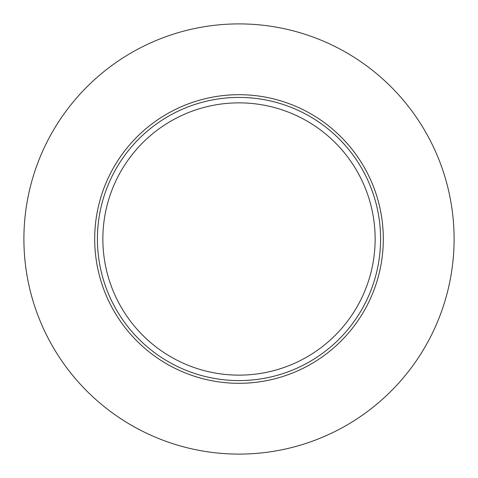 <?xml version="1.0" encoding="UTF-8"?>
<svg xmlns="http://www.w3.org/2000/svg" width="478" height="478" viewBox="0 0 478 478"><rect width="100%" height="100%" fill="white"/><g stroke="black" fill="none" stroke-linecap="round" stroke-linejoin="round"><path stroke-width="0.36" stroke-dasharray="2.39 1.79" d="M239 375.14A136.14 136.14 0 0 0 375.14 239A136.14 136.14 0 0 0 239 102.86A136.14 136.14 0 0 0 102.86 239A136.14 136.14 0 0 0 239 375.14A136.14 136.14 0 0 1 102.86 239A136.14 136.14 0 0 1 239 102.86M239 97.416A141.584 141.584 0 0 0 97.416 239A141.584 141.584 0 0 0 239 380.584A141.584 141.584 0 0 0 380.584 239A141.584 141.584 0 0 0 239 97.416A141.584 141.584 0 0 0 97.416 239A141.584 141.584 0 0 0 239 380.584A141.584 141.584 0 0 0 380.584 239A141.584 141.584 0 0 0 239 97.416A141.584 141.584 0 0 1 380.584 239A141.584 141.584 0 0 1 239 380.584M239 454.1A215.1 215.1 0 0 0 454.1 239A215.1 215.1 0 0 0 239 23.9A215.1 215.1 0 0 0 23.9 239A215.1 215.1 0 0 0 239 454.1"/><path stroke-width="0.72" d="M239 102.86A136.14 136.14 0 0 0 102.86 239A136.14 136.14 0 0 0 239 375.14A136.14 136.14 0 0 0 375.14 239A136.14 136.14 0 0 0 239 102.86M239 380.584A141.584 141.584 0 0 0 380.584 239A141.584 141.584 0 0 0 239 97.416A141.584 141.584 0 0 0 97.416 239A141.584 141.584 0 0 0 239 380.584M239 454.1A215.1 215.1 0 0 0 454.1 239A215.1 215.1 0 0 0 239 23.9A215.1 215.1 0 0 0 23.9 239A215.1 215.1 0 0 0 239 454.1M239 94.692A144.308 144.308 0 0 0 94.692 239A144.308 144.308 0 0 0 239 383.308A144.308 144.308 0 0 0 383.308 239A144.308 144.308 0 0 0 239 94.692"/></g></svg>
